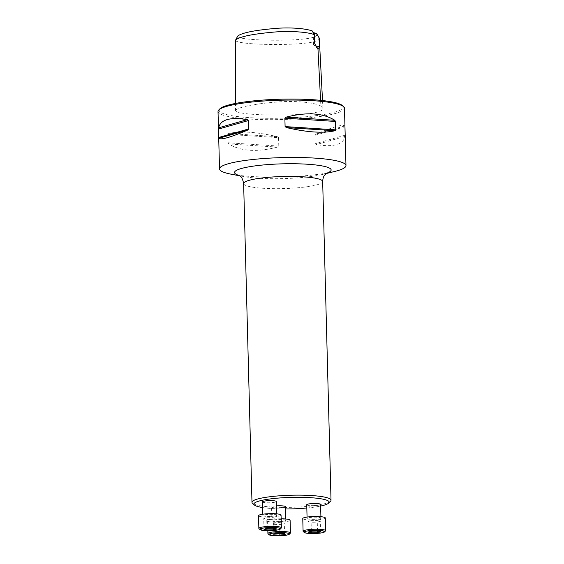 <?xml version="1.0" encoding="UTF-8"?>
<svg xmlns="http://www.w3.org/2000/svg" width="564" height="564" viewBox="0 0 564 564"><rect width="100%" height="100%" fill="white"/><g stroke="black" fill="none" stroke-linecap="round" stroke-linejoin="round"><path stroke-width="0.42" stroke-dasharray="2.82 2.11" d="M276.473 505.887A6.93 1.057 178.5 0 0 271.559 507.036A6.93 1.057 178.5 0 0 280.209 507.833A6.93 1.057 178.5 0 0 285.405 506.669M306.823 508.002A37.64 5.76 178.5 0 0 320.634 506.042M262.655 507.558A37.64 5.76 178.5 0 0 285.469 508.975M306.738 504.745A6.93 1.057 178.5 0 0 315.389 505.548A6.93 1.057 178.5 0 0 320.592 504.385M262.507 501.875A6.93 1.057 178.5 0 0 271.157 502.679A6.93 1.057 178.5 0 0 276.353 501.516M237.705 36.089C236.654 39.205 262.648 40.545 282.536 40.178C294.119 40.016 303.453 39.311 310.553 38.056C315.805 36.681 317.842 35.187 316.658 33.579M312.639 31.119A16.8 2.573 178.5 0 0 312.449 32.092A16.8 2.573 178.5 0 0 313.69 32.698M235.428 40.389C237.091 43.618 262.549 44.767 282.536 44.429C292.723 44.295 301.775 43.696 309.685 42.645C316.58 41.32 319.781 39.832 319.294 38.176M320.881 106.117C316.728 103.184 297.891 100.131 275.366 102.176C254.66 103.832 236.817 107.238 235.484 110.734C237.543 114.238 263.762 115.331 284.291 115.007C294.725 114.873 304.2 114.245 312.703 113.117C320.105 111.679 323.517 110.121 322.918 108.422L320.881 106.117L320.585 100.343M231.289 174.213A63.253 9.68 178.5 0 0 298.511 176.243A63.253 9.68 178.5 0 0 334.508 171.512M344.477 108.21A63.253 9.68 -1.5 0 1 297.002 118.835A63.253 9.68 -1.5 0 1 218.021 111.517M278.567 137.665L277.241 136.671C256.416 131.87 240.201 130.82 228.603 133.52L227.934 134.38L228.159 142.791L228.878 143.961C240.736 151.314 256.951 152.372 277.516 147.112L278.785 146.076L278.567 137.665L227.934 134.38M344.872 126.787L344.766 125.969C342.651 124.165 333.077 126.886 316.037 134.154L314.966 135.304L315.184 143.714L316.312 144.595C333.613 147.387 343.187 144.659 345.041 136.41L344.872 126.787L314.966 135.304M342.475 105.616A62.068 9.496 -1.5 0 1 296.678 117.495A62.068 9.496 -1.5 0 1 219.882 108.824M315.84 45.938A15.813 2.418 -1.5 0 1 313.767 45.127A15.813 2.418 -1.5 0 1 313.563 44.753A15.813 2.418 -1.5 0 1 314.74 43.795M313.887 33.304A15.813 2.418 -1.5 0 1 313.45 33.015A15.813 2.418 -1.5 0 1 313.246 32.649A15.813 2.418 -1.5 0 1 313.535 32.176M330.567 501.177A39.529 6.049 -1.5 0 1 301.345 506.867A39.529 6.049 -1.5 0 1 252.482 503.222M315.748 519.24A6.93 1.057 178.5 0 0 320.944 518.076A6.93 1.057 178.5 0 0 312.294 517.273A6.93 1.057 178.5 0 0 307.098 518.436A6.93 1.057 178.5 0 0 315.748 519.24M325.287 517.956A11.266 1.72 -1.5 0 1 314.07 519.98A11.266 1.72 -1.5 0 1 302.762 518.549M325.491 530.943A11.266 1.72 -1.5 0 1 314.402 532.691A11.266 1.72 -1.5 0 1 303.235 531.528M311.208 531.239L310.968 522.292L307.944 521.545L311.074 520.657L317.236 520.509L320.267 521.249L317.13 522.144L310.968 522.292M308.219 532.092L307.944 521.545M317.363 531.055L317.13 522.144M320.542 531.796L320.267 521.249M317.511 531.048L317.236 520.509M311.356 531.196L311.074 520.657M280.569 521.524A6.93 1.057 178.5 0 0 285.765 520.361A6.93 1.057 178.5 0 0 277.114 519.557A6.93 1.057 178.5 0 0 271.911 520.72A6.93 1.057 178.5 0 0 280.569 521.524M290.1 520.248A11.266 1.72 -1.5 0 1 278.884 522.264A11.266 1.72 -1.5 0 1 267.576 520.833A11.266 1.72 -1.5 0 1 276.036 518.943A11.266 1.72 -1.5 0 1 281.147 518.795M290.305 533.227A11.266 1.72 -1.5 0 1 279.215 534.975A11.266 1.72 -1.5 0 1 268.055 533.812M273.892 533.882L273.618 523.343L278.983 522.736L284.291 523.082L284.228 524.026L278.863 524.626L273.554 524.287L273.618 523.343M279.258 533.283L278.983 522.736M273.836 534.827L273.554 524.287M279.088 533.304L278.863 524.626M284.475 533.622L284.228 524.026M284.566 533.629L284.291 523.082M271.517 516.37A6.93 1.057 178.5 0 0 276.712 515.207A6.93 1.057 178.5 0 0 268.062 514.403A6.93 1.057 178.5 0 0 262.859 515.566A6.93 1.057 178.5 0 0 271.517 516.37M281.048 515.087A11.266 1.72 -1.5 0 1 269.832 517.11A11.266 1.72 -1.5 0 1 258.523 515.679M281.253 528.073A11.266 1.72 -1.5 0 1 270.163 529.822A11.266 1.72 -1.5 0 1 259.003 528.658M273.279 528.179L273.004 517.639L276.029 518.379L272.898 519.275L266.737 519.423L263.712 518.676L266.842 517.787L273.004 517.639M276.304 528.926L276.029 518.379M267.117 528.327L266.842 517.787M263.987 529.222L263.712 518.676M266.969 528.369L266.737 519.423M273.131 528.186L272.898 519.275M277.241 136.671L228.603 133.52M278.785 146.076L228.159 142.791M277.516 147.112L228.878 143.961M344.766 125.969L316.037 134.154M345.09 135.198L315.184 143.714M345.041 136.41L316.312 144.595M326.76 173.092L322.397 174.459A48.321 7.395 -1.5 0 1 294.894 178.076A48.321 7.395 -1.5 0 1 243.542 176.525L239.806 175.82M243.197 176.462A48.321 7.395 -1.5 0 1 239.453 175.58M326.422 173.303A48.321 7.395 -1.5 0 1 322.728 174.382M243.634 183.575A39.529 6.049 178.5 0 0 283.311 188.587A39.529 6.049 178.5 0 0 322.671 181.502M235.484 110.734L235.477 103.445M322.918 108.422L322.516 100.547M317.687 48.758L313.767 45.127M313.563 44.753L313.246 32.649M313.45 33.015L312.449 32.092M322.397 174.459L326.084 173.564M243.542 176.525L239.108 175.383M320.944 518.076L320.909 516.716M307.098 518.436L307.063 517.075M285.765 520.361L285.729 519M271.911 520.72L271.559 507.036M267.576 520.833L267.837 530.668M276.712 515.207L276.677 513.846M262.859 515.566L262.824 514.206"/><path stroke-width="0.85" d="M285.729 519L285.405 506.669A6.93 1.057 178.5 0 0 276.473 505.887M285.469 508.975A37.64 5.76 178.5 0 0 300.922 508.467A37.64 5.76 178.5 0 0 306.823 508.002M320.634 506.042A37.64 5.76 178.5 0 0 328.741 503.053A37.64 5.76 178.5 0 0 291.398 497.377A37.64 5.76 178.5 0 0 254.399 504.999A37.64 5.76 178.5 0 0 262.655 507.558M320.909 516.716L320.592 504.385A6.93 1.057 178.5 0 0 313.633 503.504A6.93 1.057 178.5 0 0 306.738 504.745L307.063 517.075M276.677 513.846L276.353 501.516A6.93 1.057 178.5 0 0 269.402 500.635A6.93 1.057 178.5 0 0 262.507 501.875L262.824 514.206M235.533 40.023C239.503 36.822 251.058 34.298 270.205 32.451C288.697 30.371 308.064 32.028 314.381 34.672L312.639 31.119C306.252 28.489 289.036 26.832 270.988 28.849C252.559 30.639 241.462 33.057 237.705 36.089L235.428 40.389L235.477 103.445M322.516 100.547L319.294 38.176L316.905 34.094A15.813 2.418 -1.5 0 1 313.887 33.304M313.69 32.698A16.8 2.573 178.5 0 0 316.439 33.283M319.034 37.393L316.905 34.094M314.381 34.672L314.74 43.795L317.969 48.969L318.597 48.983L319.45 46.481L318.949 37.273M326.084 173.564L334.508 171.512A63.253 9.68 178.5 0 0 345.979 165.619A63.253 9.68 178.5 0 0 266.998 158.301A63.253 9.68 178.5 0 0 219.523 168.925A63.253 9.68 178.5 0 0 231.289 174.213L239.806 175.82M219.523 168.925L218.021 111.517A63.253 9.68 -1.5 0 1 218.74 110.001A63.253 9.68 -1.5 0 1 280.992 100.188A63.253 9.68 -1.5 0 1 343.673 106.73A63.253 9.68 -1.5 0 1 344.477 108.21L345.979 165.619M284.876 118.172L286.145 117.136C306.71 111.876 322.925 112.927 334.783 120.287L335.509 121.45L335.728 129.861L335.058 130.728C323.461 133.428 307.253 132.378 286.42 127.577L285.095 126.583L284.876 118.172L335.509 121.45M218.571 129.05L218.62 127.838C220.475 119.582 230.049 116.861 247.349 119.653L248.477 120.534L248.696 128.945L247.624 130.094C230.591 137.362 221.01 140.083 218.895 138.272L218.571 129.05L248.477 120.534M218.74 110.001L219.882 108.824A62.068 9.496 -1.5 0 1 280.971 99.201A62.068 9.496 -1.5 0 1 342.475 105.616L343.673 106.73M319.45 46.481A15.813 2.418 -1.5 0 1 315.84 45.938M254.399 504.999L252.482 503.222A39.529 6.049 -1.5 0 1 251.981 502.298A39.529 6.049 -1.5 0 1 281.647 495.657A39.529 6.049 -1.5 0 1 331.019 500.226A39.529 6.049 -1.5 0 1 330.567 501.177L328.741 503.053M304.236 532.451L303.235 531.528A11.266 1.72 -1.5 0 1 303.094 531.26L302.762 518.549A11.266 1.72 -1.5 0 1 311.215 516.659A11.266 1.72 -1.5 0 1 325.287 517.956L325.618 530.675A11.266 1.72 -1.5 0 1 325.491 530.943L324.54 531.923A10.279 1.572 178.5 0 0 311.822 530.484A10.279 1.572 178.5 0 0 304.236 532.451A10.279 1.572 178.5 0 0 314.423 533.516A10.279 1.572 178.5 0 0 324.54 531.923M303.094 531.26A11.266 1.72 -1.5 0 1 311.547 529.37A11.266 1.72 -1.5 0 1 325.618 530.675M308.219 532.092L311.25 532.832L317.405 532.684L320.542 531.796L317.511 531.048L311.356 531.196L308.219 532.092M311.25 532.832L311.208 531.239M317.405 532.684L317.363 531.055M281.147 518.795A11.266 1.72 -1.5 0 1 290.1 520.248L290.439 532.959A11.266 1.72 -1.5 0 1 290.305 533.227L289.353 534.207A10.279 1.572 178.5 0 0 276.635 532.769A10.279 1.572 178.5 0 0 269.056 534.735A10.279 1.572 178.5 0 0 279.243 535.8A10.279 1.572 178.5 0 0 289.353 534.207M269.056 534.735L268.055 533.812A11.266 1.72 -1.5 0 1 267.907 533.544A11.266 1.72 -1.5 0 1 276.367 531.655A11.266 1.72 -1.5 0 1 290.439 532.959M279.258 533.283L273.892 533.882L273.836 534.827L279.138 535.173L284.503 534.573L284.566 533.629L279.258 533.283M279.138 535.173L279.088 533.304M284.503 534.573L284.475 533.622M260.004 529.582L259.003 528.658A11.266 1.72 -1.5 0 1 258.855 528.39L258.523 515.679A11.266 1.72 -1.5 0 1 266.983 513.79A11.266 1.72 -1.5 0 1 281.048 515.087L281.387 527.805A11.266 1.72 -1.5 0 1 281.253 528.073L280.301 529.053A10.279 1.572 178.5 0 0 267.583 527.615A10.279 1.572 178.5 0 0 260.004 529.582A10.279 1.572 178.5 0 0 270.184 530.646A10.279 1.572 178.5 0 0 280.301 529.053M258.855 528.39A11.266 1.72 -1.5 0 1 267.315 526.501A11.266 1.72 -1.5 0 1 281.387 527.805M276.304 528.926L273.279 528.179L267.117 528.327L263.987 529.222L267.012 529.963L273.173 529.815L276.304 528.926M267.012 529.963L266.969 528.369M273.173 529.815L273.131 528.186M317.969 48.969L320.585 100.343M286.145 117.136L334.783 120.287M285.095 126.583L335.728 129.861M286.42 127.577L335.058 130.728M218.62 127.838L247.349 119.653M218.79 137.461L248.696 128.945M218.895 138.272L247.624 130.094M239.453 175.58A48.321 7.395 -1.5 0 1 270.819 164.371A48.321 7.395 -1.5 0 1 320.169 165.576A48.321 7.395 -1.5 0 1 326.422 173.303M331.019 500.226L322.671 181.502A39.529 6.049 178.5 0 0 273.3 176.934A39.529 6.049 178.5 0 0 243.634 183.575L251.981 502.298M239.115 175.383L239.108 175.383C238.635 175.855 241.914 174.572 243.634 183.575M322.671 181.502C322.946 176.391 324.899 174.896 324.695 175.03L326.753 173.092M267.837 530.668L267.907 533.544"/></g></svg>
